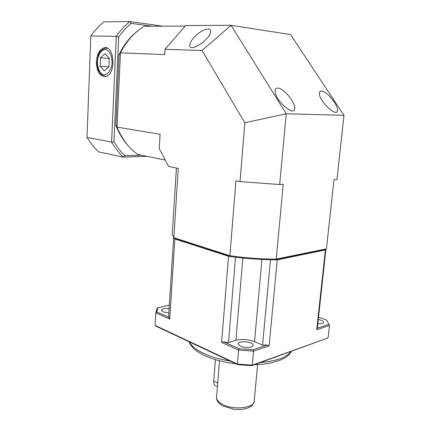 <?xml version="1.0" encoding="UTF-8"?>
<svg xmlns="http://www.w3.org/2000/svg" width="431" height="431" viewBox="0 0 431 431"><rect width="100%" height="100%" fill="white"/><g stroke="black" fill="none" stroke-linecap="round" stroke-linejoin="round"><path stroke-width="0.65" d="M193.395 38.127C199.553 30.628 210.775 26.075 210.592 31.253C211.362 38.628 189.43 53.444 189.759 45.341C189.775 43.402 190.987 40.999 193.395 38.127M277.812 88.08C283.372 88.043 295.009 101.7 294.696 107.976C295.31 118.126 274.687 100.267 275.107 90.968C275.134 88.964 276.034 88.005 277.812 88.08M321.504 91.022C326.445 90.936 337.818 104.388 337.473 109.964C337.969 118.805 318.902 101.263 319.36 93.285C319.387 91.706 320.098 90.952 321.504 91.022M230.321 256.515L229.885 255.723L235.924 180.756L240.019 181.629L244.835 122.749L202.031 50.502L165.008 49.317L164.701 54.613L120.448 52.83L117.049 127.129L160.079 134.262L159.244 148.684L168.553 166.382L178.262 168.451L173.844 237.713L229.885 255.723C245.551 257.932 260.987 259.058 276.206 259.096L326.45 248.832L333.95 179.835L336.956 179.576L343.992 115.325L286.254 113.784L279.66 184.527L283.259 184.215L276.206 259.096L275.501 259.807C260.658 259.764 245.595 258.665 230.321 256.515L174.657 238.575L172.206 234.647L172.33 232.659M185.163 26.092L144.369 26.259C134.644 32.029 126.671 40.886 120.448 52.83M165.008 49.317L185.648 25.537L231.064 25.31L290.532 34.555L343.992 115.325M202.031 50.502L231.064 25.31L286.254 113.784L244.835 122.749M165.229 160.063L137.71 154.433C128.944 148.194 122.059 139.094 117.049 127.129M326.45 248.832L325.432 249.565L275.501 259.807M240.019 181.629L279.66 184.527M317.825 323.805C321.51 323.967 323.444 323.433 323.627 322.205C323.288 321.052 321.51 320.131 318.299 319.441M240.482 346.195C244.997 348.35 253.676 347.585 253.105 345.118C253.056 341.449 237.406 340.296 238.106 344.013L240.482 346.195M169.114 308.472C164.437 308.208 161.867 308.855 161.404 310.417L163.015 311.888L168.828 312.949M173.828 237.691L174.862 238.973L169.728 319.096L155.833 312.852L155.079 325.394L237.416 364.076L238.612 350.053L221.631 342.424L228.538 256.305L174.862 238.973M228.538 256.305L235.649 257.232M277.252 259.85L269.116 345.867L253.53 351.136L252.27 365.154L328.072 337.947L329.473 325.459L316.731 329.763L325.383 249.942L277.252 259.85L270.312 259.753M325.383 249.942L325.696 249.377M173.634 237.465L168.634 315.971L169.728 319.096M316.731 329.763L317.502 326.779L325.917 249.215M270.469 259.801L262.571 345.096L254.516 341.643C248.111 339.289 241.91 338.836 235.913 340.296L228.484 342.623L235.504 257.259M328.072 337.947L251.682 365.666L237.756 364.658L155.936 326.17L155.079 325.394M237.756 364.658L237.416 364.076L252.27 365.154L251.682 365.666M253.11 349.757L253.53 351.136L238.612 350.053L239.119 348.738L253.11 349.757L267.274 344.999L269.116 345.867M326.666 320.093L329.473 325.459L326.666 320.093L318.547 317.146M156.792 311.92L155.833 312.852L156.976 308.483L157.848 307.831L156.792 311.92L169.388 317.555M169.324 305.11L157.848 307.831M317.081 328.277L328.632 324.398M221.631 342.424L223.684 341.837L228.484 342.623M223.684 341.837L239.119 348.738M262.571 345.096L267.274 344.999M216.249 386.052L215.042 385.427C214.051 384.495 213.614 383.046 213.738 381.074L215.425 359.643M96.409 61.757C96.759 71.842 99.9 76.756 105.827 76.492C116.284 74.423 114.673 45.029 104.21 47.771C99.653 49.279 97.05 53.94 96.409 61.757M152.078 26.226L131.207 23.349C126.617 27.185 122.436 31.765 118.67 37.077L113.956 141.718C117.14 147.068 120.755 151.739 124.807 155.72L141.373 155.182M129.084 146.712C123.616 140.915 119.215 133.788 115.88 125.329L119.096 54.419C124.09 44.388 130.448 36.425 138.162 30.536M90.796 35.978L87.008 137.376L111.591 142.117L116.284 36.301L90.796 35.978C94.728 30.472 99.135 25.763 104.011 21.857L129.79 21.55L162.875 26.183M146.993 156.329L123.293 157.143L98.699 151.879C94.324 147.785 90.424 142.952 87.008 137.376M124.807 155.72L123.293 157.143C118.902 152.908 115.002 147.903 111.591 142.117L113.956 141.718M118.67 37.077L116.284 36.301C120.319 30.542 124.818 25.628 129.79 21.55L131.207 23.349M115.88 125.329L117.14 125.195M119.096 54.419L120.362 54.748M100.207 66.261L104.313 70.835L108.844 66.821L109.21 58.137L105.029 53.589L100.552 57.7L100.207 66.261L108.709 66.94M109.199 58.481L100.552 57.7M189.446 341.934C191.289 345.877 195.83 349.616 203.071 353.145C210.484 356.652 219.492 359.292 230.1 361.059M260.394 362.536C276.589 361.113 286.777 357.45 290.947 351.556M254.516 341.643L261.919 259.484M235.913 340.296L242.858 258.056M216.631 396.703L216.545 397.77C216.734 400.081 218.609 402.231 222.164 404.203C233.316 410.7 255.578 407.995 254.279 400.539L257.571 364.572M213.738 381.074L217.72 383.105M106.085 76.411C102.169 75.737 102.416 75.377 101.452 74.687L98.839 71.061C97.611 68.346 97.05 65.259 97.153 61.805C98.236 55.944 97.751 51.251 105.261 48.224L107.4 48.234M105.951 76.454L103.769 76.077M97.417 61.816C97.557 67.947 99.259 72.155 102.535 74.439C106.91 76.271 111.591 70.636 112.114 62.662C111.968 56.342 110.212 52.081 106.834 49.872C102.373 48.245 97.875 54.069 97.417 61.816M210.592 31.253L210.533 32.029M294.696 107.976L294.605 108.978M337.473 109.964L337.381 110.805M176.414 168.058L172.206 234.647M291.264 351.443C289.966 354.023 287.676 356.265 284.395 358.166L281.082 359.815L272.123 362.649C267.258 363.737 261.337 364.427 254.355 364.707M236.026 363.845C223.371 362.293 212.591 359.384 203.685 355.117C199.047 352.844 195.405 350.317 192.765 347.548C190.491 344.822 189.301 342.909 189.177 341.805M323.627 322.205L323.589 322.512M253.105 345.118L253.072 345.527M254.209 401.514C252.038 407.36 250.853 406.104 248.078 407.979L241.748 409.45L234.475 409.418L222.66 405.943C218.442 403.303 216.405 400.577 216.545 397.77L219.503 360.785M215.042 385.427L217.434 386.661"/></g></svg>
